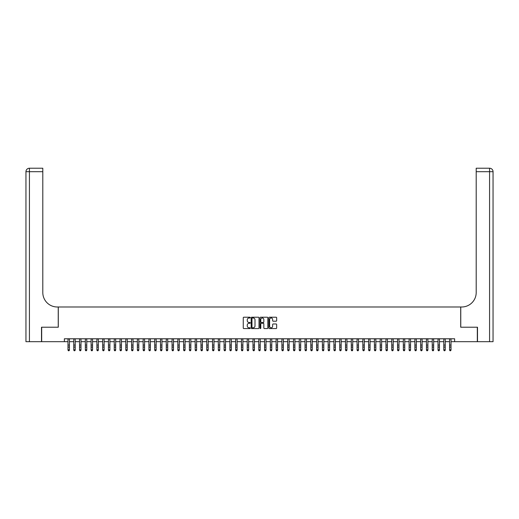 <?xml version="1.0" encoding="UTF-8"?>
<svg xmlns="http://www.w3.org/2000/svg" width="519" height="519" viewBox="0 0 519 519"><rect width="100%" height="100%" fill="white"/><g stroke="black" fill="none" stroke-linecap="round" stroke-linejoin="round"><path stroke-width="0.78" d="M250.249 317.609A0.396 0.396 0 0 0 249.853 317.213L243.82 317.213A0.564 0.564 0 0 0 243.255 317.777L243.255 327.995A0.564 0.564 0 0 0 243.82 328.559L249.853 328.559A0.396 0.396 0 0 0 250.249 328.164A0.396 0.396 0 0 0 249.853 327.768L249.075 327.768A1.817 1.817 0 0 1 247.258 325.951L247.258 325.102A1.817 1.817 0 0 1 249.075 323.285L249.853 323.285A0.396 0.396 0 0 0 250.249 322.889A0.396 0.396 0 0 0 249.853 322.487L249.075 322.487A1.817 1.817 0 0 1 247.258 320.671L247.258 319.821A1.817 1.817 0 0 1 249.075 318.004L249.853 318.004A0.396 0.396 0 0 0 250.249 317.609M276.089 321.209A0.564 0.564 0 0 0 276.653 320.645L276.653 317.777A0.564 0.564 0 0 0 276.089 317.213L269.387 317.213A0.564 0.564 0 0 0 268.823 317.777L268.823 327.995A0.564 0.564 0 0 0 269.387 328.559L276.089 328.559A0.564 0.564 0 0 0 276.653 327.995L276.653 324.531A0.564 0.564 0 0 0 276.089 323.966L273.221 323.966A0.564 0.564 0 0 0 272.65 324.531L272.65 326.25A1.518 1.518 0 0 1 271.132 327.768A1.518 1.518 0 0 1 269.614 326.25L269.614 319.522A1.518 1.518 0 0 1 271.132 318.004A1.518 1.518 0 0 1 272.65 319.522L272.65 320.645A0.564 0.564 0 0 0 273.221 321.209L276.089 321.209M64.369 341.677L41.676 341.677L41.676 327.223L58.297 327.223L58.297 306.988L460.703 306.988L460.703 327.223L477.324 327.223L477.324 341.677L454.631 341.677L454.631 338.784L64.369 338.784L64.369 341.677L67.983 341.677M259 317.777A0.564 0.564 0 0 0 258.436 317.213L251.741 317.213A0.564 0.564 0 0 0 251.17 317.777L251.17 327.995A0.564 0.564 0 0 0 251.741 328.559L258.436 328.559A0.564 0.564 0 0 0 259 327.995L259 317.777M260.564 317.213L267.259 317.213A0.564 0.564 0 0 1 267.83 317.777L267.83 327.995A0.564 0.564 0 0 1 267.259 328.559L264.392 328.559A0.564 0.564 0 0 1 263.827 327.995L263.827 323.85A0.564 0.564 0 0 0 263.263 323.285L261.355 323.285A0.564 0.564 0 0 0 260.791 323.85L260.791 328.164A0.396 0.396 0 0 1 260.395 328.559A0.396 0.396 0 0 1 260 328.164L260 317.777A0.564 0.564 0 0 1 260.564 317.213M69.429 341.677L73.763 341.677M75.21 341.677L79.543 341.677M80.99 341.677L85.33 341.677M86.77 341.677L91.11 341.677M92.557 341.677L96.891 341.677M98.338 341.677L102.671 341.677M104.118 341.677L108.452 341.677M109.898 341.677L114.238 341.677M115.679 341.677L120.019 341.677M121.465 341.677L125.799 341.677M127.246 341.677L131.579 341.677M133.026 341.677L137.36 341.677M138.807 341.677L143.147 341.677M144.587 341.677L148.927 341.677M150.374 341.677L154.707 341.677M156.154 341.677L160.488 341.677M161.934 341.677L166.268 341.677M167.715 341.677L172.055 341.677M173.495 341.677L177.835 341.677M179.282 341.677L183.616 341.677M185.062 341.677L189.396 341.677M190.843 341.677L195.176 341.677M196.623 341.677L200.963 341.677M202.404 341.677L206.744 341.677M208.19 341.677L212.524 341.677M213.971 341.677L218.304 341.677M219.751 341.677L224.085 341.677M225.531 341.677L229.872 341.677M231.312 341.677L235.652 341.677M237.099 341.677L241.432 341.677M242.879 341.677L247.213 341.677M248.659 341.677L252.993 341.677M254.44 341.677L258.78 341.677M260.22 341.677L264.56 341.677M266.007 341.677L270.341 341.677M271.787 341.677L276.121 341.677M277.568 341.677L281.901 341.677M283.348 341.677L287.688 341.677M289.128 341.677L293.469 341.677M294.915 341.677L299.249 341.677M300.696 341.677L305.029 341.677M306.476 341.677L310.81 341.677M312.256 341.677L316.596 341.677M318.037 341.677L322.377 341.677M323.824 341.677L328.157 341.677M329.604 341.677L333.938 341.677M335.384 341.677L339.718 341.677M341.165 341.677L345.505 341.677M346.945 341.677L351.285 341.677M352.732 341.677L357.066 341.677M358.512 341.677L362.846 341.677M364.293 341.677L368.626 341.677M370.073 341.677L374.413 341.677M375.853 341.677L380.193 341.677M381.64 341.677L385.974 341.677M387.421 341.677L391.754 341.677M393.201 341.677L397.535 341.677M398.981 341.677L403.321 341.677M404.762 341.677L409.102 341.677M410.548 341.677L414.882 341.677M416.329 341.677L420.662 341.677M422.109 341.677L426.443 341.677M427.89 341.677L432.23 341.677M433.67 341.677L438.01 341.677M439.457 341.677L443.79 341.677M445.237 341.677L449.571 341.677M451.017 341.677L454.631 341.677M252.364 318.004A0.396 0.396 0 0 0 251.968 318.4L251.968 327.372A0.396 0.396 0 0 0 252.364 327.768L253.188 327.768A1.817 1.817 0 0 0 255.004 325.951L255.004 319.821A1.817 1.817 0 0 0 253.188 318.004L252.364 318.004M263.827 319.555A1.518 1.518 0 0 0 262.309 318.037A1.518 1.518 0 0 0 260.791 319.555L260.791 321.923A0.564 0.564 0 0 0 261.355 322.487L263.263 322.487A0.564 0.564 0 0 0 263.827 321.923L263.827 319.555M69.429 338.784L69.429 350.137L68.995 350.773L68.417 350.643L68.995 350.773M67.983 338.784L67.983 349.812L69.429 349.812L68.995 350.643M68.417 350.773L67.983 350.137L68.417 350.643M41.501 327.223L58.238 327.223L58.238 306.988L57.259 306.988A14.454 14.454 0 0 1 42.805 292.534L42.805 171.698L29.421 171.698L29.421 341.677L41.501 341.677L41.501 327.223M29.421 341.677L25.95 341.677L25.95 171.698A3.471 3.471 0 0 1 29.421 168.227L42.805 168.227L42.805 171.698M42.805 168.227L29.421 168.227A3.471 3.471 0 0 0 25.95 171.698L29.421 171.698L29.421 168.227M57.259 306.988A14.454 14.454 0 0 1 42.805 292.534M493.05 341.677L493.05 171.698L493.05 341.677L477.499 341.677L477.499 327.223L460.762 327.223L460.762 306.988L461.741 306.988A14.454 14.454 0 0 0 476.195 292.534L476.195 168.227L489.579 168.227L476.195 168.227M489.579 341.677L489.579 168.227A3.471 3.471 0 0 1 493.05 171.698L493.05 306.988M461.741 306.988A14.454 14.454 0 0 0 476.195 292.534M75.21 338.784L75.21 350.137L74.775 350.773L74.198 350.643L74.775 350.773M73.763 338.784L73.763 349.812L75.21 349.812L74.775 350.643M74.198 350.773L73.763 350.137L74.198 350.643M80.99 338.784L80.99 350.137L80.555 350.773L79.978 350.643L80.555 350.773M79.543 338.784L79.543 349.812L80.99 349.812L80.555 350.643M79.978 350.773L79.543 350.137L79.978 350.643M86.77 338.784L86.77 350.137L86.342 350.773L85.758 350.643L86.342 350.773M85.33 338.784L85.33 349.812L86.77 349.812L86.342 350.643M85.758 350.773L85.33 350.137L85.758 350.643M92.557 338.784L92.557 350.137L92.123 350.773L91.545 350.643L92.123 350.773M91.11 338.784L91.11 349.812L92.557 349.812L92.123 350.643M91.545 350.773L91.11 350.137L91.545 350.643M98.338 338.784L98.338 350.137L97.903 350.773L97.325 350.643L97.903 350.773M96.891 338.784L96.891 349.812L98.338 349.812L97.903 350.643M97.325 350.773L96.891 350.137L97.325 350.643M104.118 338.784L104.118 350.137L103.683 350.773L103.106 350.643L103.683 350.773M102.671 338.784L102.671 349.812L104.118 349.812L103.683 350.643M103.106 350.773L102.671 350.137L103.106 350.643M109.898 338.784L109.898 350.137L109.464 350.773L108.886 350.643L109.464 350.773M108.452 338.784L108.452 349.812L109.898 349.812L109.464 350.643M108.886 350.773L108.452 350.137L108.886 350.643M115.679 338.784L115.679 350.137L115.25 350.773L114.667 350.643L115.25 350.773M114.238 338.784L114.238 349.812L115.679 349.812L115.25 350.643M114.667 350.773L114.238 350.137L114.667 350.643M121.465 338.784L121.465 350.137L121.031 350.773L120.453 350.643L121.031 350.773M120.019 338.784L120.019 349.812L121.465 349.812L121.031 350.643M120.453 350.773L120.019 350.137L120.453 350.643M127.246 338.784L127.246 350.137L126.811 350.773L126.234 350.643L126.811 350.773M125.799 338.784L125.799 349.812L127.246 349.812L126.811 350.643M126.234 350.773L125.799 350.137L126.234 350.643M133.026 338.784L133.026 350.137L132.592 350.773L132.014 350.643L132.592 350.773M131.579 338.784L131.579 349.812L133.026 349.812L132.592 350.643M132.014 350.773L131.579 350.137L132.014 350.643M138.807 338.784L138.807 350.137L138.372 350.773L137.795 350.643L138.372 350.773M137.36 338.784L137.36 349.812L138.807 349.812L138.372 350.643M137.795 350.773L137.36 350.137L137.795 350.643M144.587 338.784L144.587 350.137L144.159 350.773L143.575 350.643L144.159 350.773M143.147 338.784L143.147 349.812L144.587 349.812L144.159 350.643M143.575 350.773L143.147 350.137L143.575 350.643M150.374 338.784L150.374 350.137L149.939 350.773L149.362 350.643L149.939 350.773M148.927 338.784L148.927 349.812L150.374 349.812L149.939 350.643M149.362 350.773L148.927 350.137L149.362 350.643M156.154 338.784L156.154 350.137L155.719 350.773L155.142 350.643L155.719 350.773M154.707 338.784L154.707 349.812L156.154 349.812L155.719 350.643M155.142 350.773L154.707 350.137L155.142 350.643M161.934 338.784L161.934 350.137L161.5 350.773L160.922 350.643L161.5 350.773M160.488 338.784L160.488 349.812L161.934 349.812L161.5 350.643M160.922 350.773L160.488 350.137L160.922 350.643M167.715 338.784L167.715 350.137L167.28 350.773L166.703 350.643L167.28 350.773M166.268 338.784L166.268 349.812L167.715 349.812L167.28 350.643M166.703 350.773L166.268 350.137L166.703 350.643M173.495 338.784L173.495 350.137L173.067 350.773L172.483 350.643L173.067 350.773M172.055 338.784L172.055 349.812L173.495 349.812L173.067 350.643M172.483 350.773L172.055 350.137L172.483 350.643M179.282 338.784L179.282 350.137L178.847 350.773L178.27 350.643L178.847 350.773M177.835 338.784L177.835 349.812L179.282 349.812L178.847 350.643M178.27 350.773L177.835 350.137L178.27 350.643M185.062 338.784L185.062 350.137L184.628 350.773L184.05 350.643L184.628 350.773M183.616 338.784L183.616 349.812L185.062 349.812L184.628 350.643M184.05 350.773L183.616 350.137L184.05 350.643M190.843 338.784L190.843 350.137L190.408 350.773L189.831 350.643L190.408 350.773M189.396 338.784L189.396 349.812L190.843 349.812L190.408 350.643M189.831 350.773L189.396 350.137L189.831 350.643M196.623 338.784L196.623 350.137L196.188 350.773L195.611 350.643L196.188 350.773M195.176 338.784L195.176 349.812L196.623 349.812L196.188 350.643M195.611 350.773L195.176 350.137L195.611 350.643M202.404 338.784L202.404 350.137L201.975 350.773L201.391 350.643L201.975 350.773M200.963 338.784L200.963 349.812L202.404 349.812L201.975 350.643M201.391 350.773L200.963 350.137L201.391 350.643M208.19 338.784L208.19 350.137L207.756 350.773L207.178 350.643L207.756 350.773M206.744 338.784L206.744 349.812L208.19 349.812L207.756 350.643M207.178 350.773L206.744 350.137L207.178 350.643M213.971 338.784L213.971 350.137L213.536 350.773L212.959 350.643L213.536 350.773M212.524 338.784L212.524 349.812L213.971 349.812L213.536 350.643M212.959 350.773L212.524 350.137L212.959 350.643M219.751 338.784L219.751 350.137L219.316 350.773L218.739 350.643L219.316 350.773M218.304 338.784L218.304 349.812L219.751 349.812L219.316 350.643M218.739 350.773L218.304 350.137L218.739 350.643M225.531 338.784L225.531 350.137L225.097 350.773L224.519 350.643L225.097 350.773M224.085 338.784L224.085 349.812L225.531 349.812L225.097 350.643M224.519 350.773L224.085 350.137L224.519 350.643M231.312 338.784L231.312 350.137L230.884 350.773L230.3 350.643L230.884 350.773M229.872 338.784L229.872 349.812L231.312 349.812L230.884 350.643M230.3 350.773L229.872 350.137L230.3 350.643M237.099 338.784L237.099 350.137L236.664 350.773L236.087 350.643L236.664 350.773M235.652 338.784L235.652 349.812L237.099 349.812L236.664 350.643M236.087 350.773L235.652 350.137L236.087 350.643M242.879 338.784L242.879 350.137L242.444 350.773L241.867 350.643L242.444 350.773M241.432 338.784L241.432 349.812L242.879 349.812L242.444 350.643M241.867 350.773L241.432 350.137L241.867 350.643M248.659 338.784L248.659 350.137L248.225 350.773L247.647 350.643L248.225 350.773M247.213 338.784L247.213 349.812L248.659 349.812L248.225 350.643M247.647 350.773L247.213 350.137L247.647 350.643M254.44 338.784L254.44 350.137L254.005 350.773L253.428 350.643L254.005 350.773M252.993 338.784L252.993 349.812L254.44 349.812L254.005 350.643M253.428 350.773L252.993 350.137L253.428 350.643M260.22 338.784L260.22 350.137L259.792 350.773L259.208 350.643L259.792 350.773M258.78 338.784L258.78 349.812L260.22 349.812L259.792 350.643M259.208 350.773L258.78 350.137L259.208 350.643M266.007 338.784L266.007 350.137L265.572 350.773L264.995 350.643L265.572 350.773M264.56 338.784L264.56 349.812L266.007 349.812L265.572 350.643M264.995 350.773L264.56 350.137L264.995 350.643M271.787 338.784L271.787 350.137L271.353 350.773L270.775 350.643L271.353 350.773M270.341 338.784L270.341 349.812L271.787 349.812L271.353 350.643M270.775 350.773L270.341 350.137L270.775 350.643M277.568 338.784L277.568 350.137L277.133 350.773L276.556 350.643L277.133 350.773M276.121 338.784L276.121 349.812L277.568 349.812L277.133 350.643M276.556 350.773L276.121 350.137L276.556 350.643M283.348 338.784L283.348 350.137L282.913 350.773L282.336 350.643L282.913 350.773M281.901 338.784L281.901 349.812L283.348 349.812L282.913 350.643M282.336 350.773L281.901 350.137L282.336 350.643M289.128 338.784L289.128 350.137L288.7 350.773L288.116 350.643L288.7 350.773M287.688 338.784L287.688 349.812L289.128 349.812L288.7 350.643M288.116 350.773L287.688 350.137L288.116 350.643M294.915 338.784L294.915 350.137L294.481 350.773L293.903 350.643L294.481 350.773M293.469 338.784L293.469 349.812L294.915 349.812L294.481 350.643M293.903 350.773L293.469 350.137L293.903 350.643M300.696 338.784L300.696 350.137L300.261 350.773L299.684 350.643L300.261 350.773M299.249 338.784L299.249 349.812L300.696 349.812L300.261 350.643M299.684 350.773L299.249 350.137L299.684 350.643M306.476 338.784L306.476 350.137L306.041 350.773L305.464 350.643L306.041 350.773M305.029 338.784L305.029 349.812L306.476 349.812L306.041 350.643M305.464 350.773L305.029 350.137L305.464 350.643M312.256 338.784L312.256 350.137L311.822 350.773L311.244 350.643L311.822 350.773M310.81 338.784L310.81 349.812L312.256 349.812L311.822 350.643M311.244 350.773L310.81 350.137L311.244 350.643M318.037 338.784L318.037 350.137L317.609 350.773L317.025 350.643L317.609 350.773M316.596 338.784L316.596 349.812L318.037 349.812L317.609 350.643M317.025 350.773L316.596 350.137L317.025 350.643M323.824 338.784L323.824 350.137L323.389 350.773L322.812 350.643L323.389 350.773M322.377 338.784L322.377 349.812L323.824 349.812L323.389 350.643M322.812 350.773L322.377 350.137L322.812 350.643M329.604 338.784L329.604 350.137L329.169 350.773L328.592 350.643L329.169 350.773M328.157 338.784L328.157 349.812L329.604 349.812L329.169 350.643M328.592 350.773L328.157 350.137L328.592 350.643M335.384 338.784L335.384 350.137L334.95 350.773L334.372 350.643L334.95 350.773M333.938 338.784L333.938 349.812L335.384 349.812L334.95 350.643M334.372 350.773L333.938 350.137L334.372 350.643M341.165 338.784L341.165 350.137L340.73 350.773L340.153 350.643L340.73 350.773M339.718 338.784L339.718 349.812L341.165 349.812L340.73 350.643M340.153 350.773L339.718 350.137L340.153 350.643M346.945 338.784L346.945 350.137L346.517 350.773L345.933 350.643L346.517 350.773M345.505 338.784L345.505 349.812L346.945 349.812L346.517 350.643M345.933 350.773L345.505 350.137L345.933 350.643M352.732 338.784L352.732 350.137L352.297 350.773L351.72 350.643L352.297 350.773M351.285 338.784L351.285 349.812L352.732 349.812L352.297 350.643M351.72 350.773L351.285 350.137L351.72 350.643M358.512 338.784L358.512 350.137L358.078 350.773L357.5 350.643L358.078 350.773M357.066 338.784L357.066 349.812L358.512 349.812L358.078 350.643M357.5 350.773L357.066 350.137L357.5 350.643M364.293 338.784L364.293 350.137L363.858 350.773L363.281 350.643L363.858 350.773M362.846 338.784L362.846 349.812L364.293 349.812L363.858 350.643M363.281 350.773L362.846 350.137L363.281 350.643M370.073 338.784L370.073 350.137L369.638 350.773L369.061 350.643L369.638 350.773M368.626 338.784L368.626 349.812L370.073 349.812L369.638 350.643M369.061 350.773L368.626 350.137L369.061 350.643M375.853 338.784L375.853 350.137L375.425 350.773L374.841 350.643L375.425 350.773M374.413 338.784L374.413 349.812L375.853 349.812L375.425 350.643M374.841 350.773L374.413 350.137L374.841 350.643M381.64 338.784L381.64 350.137L381.206 350.773L380.628 350.643L381.206 350.773M380.193 338.784L380.193 349.812L381.64 349.812L381.206 350.643M380.628 350.773L380.193 350.137L380.628 350.643M387.421 338.784L387.421 350.137L386.986 350.773L386.408 350.643L386.986 350.773M385.974 338.784L385.974 349.812L387.421 349.812L386.986 350.643M386.408 350.773L385.974 350.137L386.408 350.643M393.201 338.784L393.201 350.137L392.766 350.773L392.189 350.643L392.766 350.773M391.754 338.784L391.754 349.812L393.201 349.812L392.766 350.643M392.189 350.773L391.754 350.137L392.189 350.643M398.981 338.784L398.981 350.137L398.547 350.773L397.969 350.643L398.547 350.773M397.535 338.784L397.535 349.812L398.981 349.812L398.547 350.643M397.969 350.773L397.535 350.137L397.969 350.643M404.762 338.784L404.762 350.137L404.333 350.773L403.75 350.643L404.333 350.773M403.321 338.784L403.321 349.812L404.762 349.812L404.333 350.643M403.75 350.773L403.321 350.137L403.75 350.643M410.548 338.784L410.548 350.137L410.114 350.773L409.536 350.643L410.114 350.773M409.102 338.784L409.102 349.812L410.548 349.812L410.114 350.643M409.536 350.773L409.102 350.137L409.536 350.643M416.329 338.784L416.329 350.137L415.894 350.773L415.317 350.643L415.894 350.773M414.882 338.784L414.882 349.812L416.329 349.812L415.894 350.643M415.317 350.773L414.882 350.137L415.317 350.643M422.109 338.784L422.109 350.137L421.675 350.773L421.097 350.643L421.675 350.773M420.662 338.784L420.662 349.812L422.109 349.812L421.675 350.643M421.097 350.773L420.662 350.137L421.097 350.643M427.89 338.784L427.89 350.137L427.455 350.773L426.878 350.643L427.455 350.773M426.443 338.784L426.443 349.812L427.89 349.812L427.455 350.643M426.878 350.773L426.443 350.137L426.878 350.643M433.67 338.784L433.67 350.137L433.242 350.773L432.658 350.643L433.242 350.773M432.23 338.784L432.23 349.812L433.67 349.812L433.242 350.643M432.658 350.773L432.23 350.137L432.658 350.643M439.457 338.784L439.457 350.137L439.022 350.773L438.445 350.643L439.022 350.773M438.01 338.784L438.01 349.812L439.457 349.812L439.022 350.643M438.445 350.773L438.01 350.137L438.445 350.643M445.237 338.784L445.237 350.137L444.802 350.773L444.225 350.643L444.802 350.773M443.79 338.784L443.79 349.812L445.237 349.812L444.802 350.643M444.225 350.773L443.79 350.137L444.225 350.643M451.017 338.784L451.017 350.137L450.583 350.773L450.005 350.643L450.583 350.773M449.571 338.784L449.571 349.812L451.017 349.812L450.583 350.643M450.005 350.773L449.571 350.137L450.005 350.643M69.429 345.077L67.983 345.077M69.429 347.062L67.983 347.062M69.429 338.972L67.983 338.972M493.05 171.698L476.195 171.698M75.21 345.077L73.763 345.077M75.21 347.062L73.763 347.062M75.21 338.972L73.763 338.972M80.99 345.077L79.543 345.077M80.99 347.062L79.543 347.062M80.99 338.972L79.543 338.972M86.77 345.077L85.33 345.077M86.77 347.062L85.33 347.062M86.77 338.972L85.33 338.972M92.557 345.077L91.11 345.077M92.557 347.062L91.11 347.062M92.557 338.972L91.11 338.972M98.338 345.077L96.891 345.077M98.338 347.062L96.891 347.062M98.338 338.972L96.891 338.972M104.118 345.077L102.671 345.077M104.118 347.062L102.671 347.062M104.118 338.972L102.671 338.972M109.898 345.077L108.452 345.077M109.898 347.062L108.452 347.062M109.898 338.972L108.452 338.972M115.679 345.077L114.238 345.077M115.679 347.062L114.238 347.062M115.679 338.972L114.238 338.972M121.465 345.077L120.019 345.077M121.465 347.062L120.019 347.062M121.465 338.972L120.019 338.972M127.246 345.077L125.799 345.077M127.246 347.062L125.799 347.062M127.246 338.972L125.799 338.972M133.026 345.077L131.579 345.077M133.026 347.062L131.579 347.062M133.026 338.972L131.579 338.972M138.807 345.077L137.36 345.077M138.807 347.062L137.36 347.062M138.807 338.972L137.36 338.972M144.587 345.077L143.147 345.077M144.587 347.062L143.147 347.062M144.587 338.972L143.147 338.972M150.374 345.077L148.927 345.077M150.374 347.062L148.927 347.062M150.374 338.972L148.927 338.972M156.154 345.077L154.707 345.077M156.154 347.062L154.707 347.062M156.154 338.972L154.707 338.972M161.934 345.077L160.488 345.077M161.934 347.062L160.488 347.062M161.934 338.972L160.488 338.972M167.715 345.077L166.268 345.077M167.715 347.062L166.268 347.062M167.715 338.972L166.268 338.972M173.495 345.077L172.055 345.077M173.495 347.062L172.055 347.062M173.495 338.972L172.055 338.972M179.282 345.077L177.835 345.077M179.282 347.062L177.835 347.062M179.282 338.972L177.835 338.972M185.062 345.077L183.616 345.077M185.062 347.062L183.616 347.062M185.062 338.972L183.616 338.972M190.843 345.077L189.396 345.077M190.843 347.062L189.396 347.062M190.843 338.972L189.396 338.972M196.623 345.077L195.176 345.077M196.623 347.062L195.176 347.062M196.623 338.972L195.176 338.972M202.404 345.077L200.963 345.077M202.404 347.062L200.963 347.062M202.404 338.972L200.963 338.972M208.19 345.077L206.744 345.077M208.19 347.062L206.744 347.062M208.19 338.972L206.744 338.972M213.971 345.077L212.524 345.077M213.971 347.062L212.524 347.062M213.971 338.972L212.524 338.972M219.751 345.077L218.304 345.077M219.751 347.062L218.304 347.062M219.751 338.972L218.304 338.972M225.531 345.077L224.085 345.077M225.531 347.062L224.085 347.062M225.531 338.972L224.085 338.972M231.312 345.077L229.872 345.077M231.312 347.062L229.872 347.062M231.312 338.972L229.872 338.972M237.099 345.077L235.652 345.077M237.099 347.062L235.652 347.062M237.099 338.972L235.652 338.972M242.879 345.077L241.432 345.077M242.879 347.062L241.432 347.062M242.879 338.972L241.432 338.972M248.659 345.077L247.213 345.077M248.659 347.062L247.213 347.062M248.659 338.972L247.213 338.972M254.44 345.077L252.993 345.077M254.44 347.062L252.993 347.062M254.44 338.972L252.993 338.972M260.22 345.077L258.78 345.077M260.22 347.062L258.78 347.062M260.22 338.972L258.78 338.972M266.007 345.077L264.56 345.077M266.007 347.062L264.56 347.062M266.007 338.972L264.56 338.972M271.787 345.077L270.341 345.077M271.787 347.062L270.341 347.062M271.787 338.972L270.341 338.972M277.568 345.077L276.121 345.077M277.568 347.062L276.121 347.062M277.568 338.972L276.121 338.972M283.348 345.077L281.901 345.077M283.348 347.062L281.901 347.062M283.348 338.972L281.901 338.972M289.128 345.077L287.688 345.077M289.128 347.062L287.688 347.062M289.128 338.972L287.688 338.972M294.915 345.077L293.469 345.077M294.915 347.062L293.469 347.062M294.915 338.972L293.469 338.972M300.696 345.077L299.249 345.077M300.696 347.062L299.249 347.062M300.696 338.972L299.249 338.972M306.476 345.077L305.029 345.077M306.476 347.062L305.029 347.062M306.476 338.972L305.029 338.972M312.256 345.077L310.81 345.077M312.256 347.062L310.81 347.062M312.256 338.972L310.81 338.972M318.037 345.077L316.596 345.077M318.037 347.062L316.596 347.062M318.037 338.972L316.596 338.972M323.824 345.077L322.377 345.077M323.824 347.062L322.377 347.062M323.824 338.972L322.377 338.972M329.604 345.077L328.157 345.077M329.604 347.062L328.157 347.062M329.604 338.972L328.157 338.972M335.384 345.077L333.938 345.077M335.384 347.062L333.938 347.062M335.384 338.972L333.938 338.972M341.165 345.077L339.718 345.077M341.165 347.062L339.718 347.062M341.165 338.972L339.718 338.972M346.945 345.077L345.505 345.077M346.945 347.062L345.505 347.062M346.945 338.972L345.505 338.972M352.732 345.077L351.285 345.077M352.732 347.062L351.285 347.062M352.732 338.972L351.285 338.972M358.512 345.077L357.066 345.077M358.512 347.062L357.066 347.062M358.512 338.972L357.066 338.972M364.293 345.077L362.846 345.077M364.293 347.062L362.846 347.062M364.293 338.972L362.846 338.972M370.073 345.077L368.626 345.077M370.073 347.062L368.626 347.062M370.073 338.972L368.626 338.972M375.853 345.077L374.413 345.077M375.853 347.062L374.413 347.062M375.853 338.972L374.413 338.972M381.64 345.077L380.193 345.077M381.64 347.062L380.193 347.062M381.64 338.972L380.193 338.972M387.421 345.077L385.974 345.077M387.421 347.062L385.974 347.062M387.421 338.972L385.974 338.972M393.201 345.077L391.754 345.077M393.201 347.062L391.754 347.062M393.201 338.972L391.754 338.972M398.981 345.077L397.535 345.077M398.981 347.062L397.535 347.062M398.981 338.972L397.535 338.972M404.762 345.077L403.321 345.077M404.762 347.062L403.321 347.062M404.762 338.972L403.321 338.972M410.548 345.077L409.102 345.077M410.548 347.062L409.102 347.062M410.548 338.972L409.102 338.972M416.329 345.077L414.882 345.077M416.329 347.062L414.882 347.062M416.329 338.972L414.882 338.972M422.109 345.077L420.662 345.077M422.109 347.062L420.662 347.062M422.109 338.972L420.662 338.972M427.89 345.077L426.443 345.077M427.89 347.062L426.443 347.062M427.89 338.972L426.443 338.972M433.67 345.077L432.23 345.077M433.67 347.062L432.23 347.062M433.67 338.972L432.23 338.972M439.457 345.077L438.01 345.077M439.457 347.062L438.01 347.062M439.457 338.972L438.01 338.972M445.237 345.077L443.79 345.077M445.237 347.062L443.79 347.062M445.237 338.972L443.79 338.972M451.017 345.077L449.571 345.077M451.017 347.062L449.571 347.062M451.017 338.972L449.571 338.972"/></g></svg>
